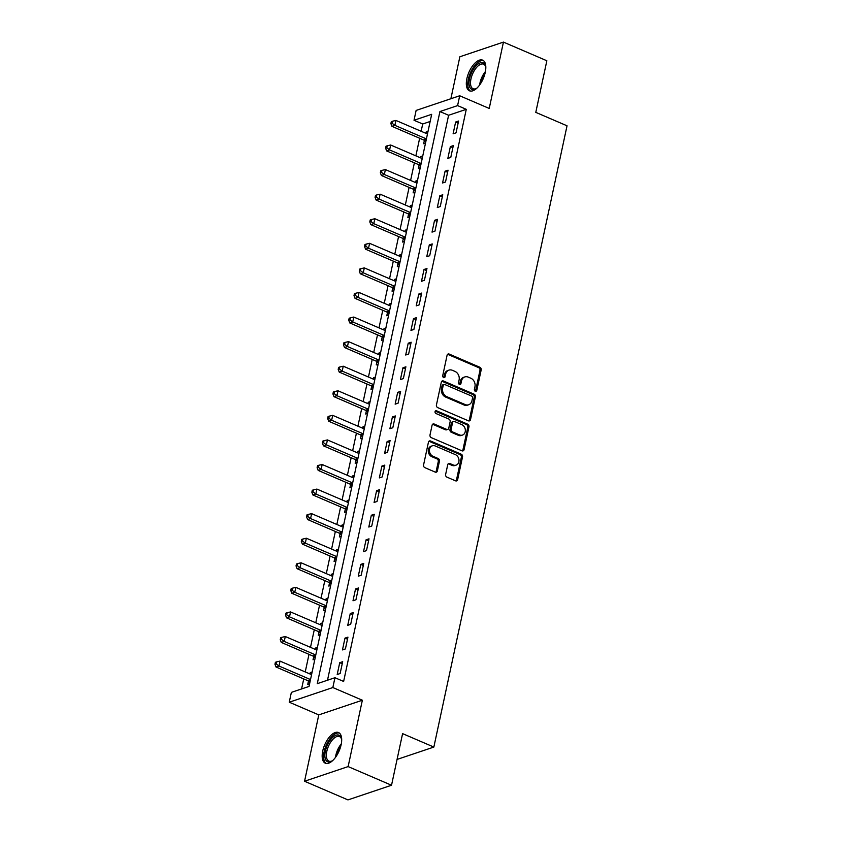 <?xml version="1.0" encoding="UTF-8"?>
<svg xmlns="http://www.w3.org/2000/svg" width="842" height="842" viewBox="0 0 842 842"><rect width="100%" height="100%" fill="white"/><g stroke="black" fill="none" stroke-linecap="round" stroke-linejoin="round"><path stroke-width="1.26" d="M475.288 391.267A1.473 1.2 71.4 0 0 476.772 390.425L481.171 369.922A2.105 1.705 71.4 0 0 479.877 367.259L449.196 354.072A2.105 1.705 71.4 0 0 447.081 355.271L442.692 375.774A1.473 1.2 71.4 0 0 445.071 376.806L445.639 374.153A6.725 5.473 71.4 0 1 448.954 370.122A6.725 5.473 71.4 0 1 452.417 370.322L454.975 371.417A6.725 5.473 71.4 0 1 459.101 379.931L458.532 382.584A1.473 1.2 71.4 0 0 460.921 383.615L461.49 380.963A6.725 5.473 71.4 0 1 464.805 376.932A6.725 5.473 71.4 0 1 468.268 377.132L470.825 378.226A6.725 5.473 71.4 0 1 474.951 386.741L474.383 389.404A1.473 1.2 71.4 0 0 475.288 391.267M475.393 391.298A1.473 1.2 71.4 0 0 475.593 390.825L479.993 370.312A2.105 1.705 71.4 0 0 478.698 367.659L448.028 354.471A2.105 1.705 71.4 0 0 447.576 354.345M443.692 377.679A1.473 1.2 71.4 0 0 443.892 377.195L444.46 374.543L445.639 374.153M459.543 384.489A1.473 1.2 71.4 0 0 459.743 384.005L460.311 381.352L461.49 380.963M341.115 744.781A16.693 7.831 -66.7 0 0 338.516 732.529A16.693 7.831 -66.7 0 0 322.739 750.959A16.693 7.831 -66.7 0 0 325.338 763.199A16.693 7.831 -66.7 0 0 341.115 744.781M485.255 72.391A16.693 7.831 -66.7 0 0 482.666 60.15A16.693 7.831 -66.7 0 0 466.889 78.569A16.693 7.831 -66.7 0 0 469.478 90.82A16.693 7.831 -66.7 0 0 485.255 72.391M445.628 474.467A2.105 1.705 71.4 0 0 446.923 477.13L455.533 480.824A2.105 1.705 71.4 0 0 457.648 479.624L462.532 456.859A2.105 1.705 71.4 0 0 461.237 454.196L430.567 441.008A2.105 1.705 71.4 0 0 428.441 442.208L423.568 464.984A2.105 1.705 71.4 0 0 424.852 467.647L435.251 472.109A2.105 1.705 71.4 0 0 437.366 470.91L439.461 461.174A2.105 1.705 71.4 0 0 438.166 458.511L433.009 456.29A5.62 4.578 71.4 0 1 429.441 450.87A5.62 4.578 71.4 0 1 432.325 445.807A5.62 4.578 71.4 0 1 435.23 445.965L455.417 454.648A5.62 4.578 71.4 0 1 458.985 460.069A5.62 4.578 71.4 0 1 456.101 465.131A5.62 4.578 71.4 0 1 453.207 464.973L449.838 463.521A2.105 1.705 71.4 0 0 447.723 464.721L445.628 474.467M334.948 677.715L332.843 687.546L289.259 702.207L291.364 692.377L309.035 686.441L431.683 114.323L414.022 120.259L416.127 110.428L459.7 95.767L457.595 105.597L439.934 111.544L317.276 683.662L334.948 677.715L343.631 681.452L466.279 109.334L457.595 105.597M459.7 95.767L489.223 108.45L503.442 42.1L546.847 60.75L535.786 112.365L567.034 125.795L433.851 747.064L402.592 733.635L391.53 785.239L348.125 766.588L362.355 700.228L332.843 687.546M468.394 420.811A2.105 1.705 71.4 0 0 470.51 419.611L475.393 396.845A2.105 1.705 71.4 0 0 474.109 394.182L443.429 380.994A2.105 1.705 71.4 0 0 441.313 382.194L436.43 404.97A2.105 1.705 71.4 0 0 437.724 407.623L468.394 420.811M468.962 426.852L464.079 449.617A2.105 1.705 71.4 0 1 461.963 450.817L431.283 437.64A2.105 1.705 71.4 0 1 429.999 434.977L432.083 425.231A2.105 1.705 71.4 0 1 434.209 424.031L446.649 429.378A2.105 1.705 71.4 0 0 448.765 428.178L450.144 421.716A2.105 1.705 71.4 0 0 448.86 419.053L435.903 413.485A1.473 1.2 71.4 0 1 436.482 410.78L467.668 424.189A2.105 1.705 71.4 0 1 468.962 426.852L467.784 427.241L462.9 450.017L464.079 449.617M391.53 785.239L347.957 799.9L304.551 781.25L348.125 766.588M503.442 42.1L459.869 56.761L450.87 98.746M466.279 109.334L448.607 115.27L327.496 680.22M455.627 122.037L453.101 133.825L456.048 132.836L458.574 121.048L455.627 122.037L458.132 123.111M450.365 146.613L447.839 158.401L450.775 157.412L453.312 145.624L450.365 146.613L452.859 147.687M445.092 171.189L442.566 182.977L445.513 181.988L448.039 170.189L445.092 171.189L447.597 172.263M439.829 195.765L437.293 207.553L440.24 206.564L442.766 194.765L439.829 195.765L442.324 196.839M434.556 220.341L432.03 232.129L434.977 231.14L437.503 219.341L434.556 220.341L437.061 221.414M429.294 244.906L426.757 256.705L429.704 255.715L432.23 243.917L429.294 244.906L431.788 245.99M424.021 269.482L421.495 281.281L424.431 280.291L426.968 268.493L424.021 269.482L426.526 270.566M418.748 294.058L416.222 305.857L419.169 304.867L421.695 293.069L418.748 294.058L421.253 295.142M413.485 318.634L410.959 330.432L413.896 329.443L416.432 317.644L413.485 318.634L415.98 319.718M408.212 343.21L405.686 355.008L408.633 354.019L411.159 342.22L408.212 343.21L410.717 344.283M402.95 367.786L400.413 379.584L403.36 378.595L405.886 366.796L402.95 367.786L405.444 368.859M397.677 392.361L395.151 404.16L398.098 403.171L400.624 391.372L397.677 392.361L400.182 393.435M392.414 416.937L389.878 428.736L392.825 427.747L395.351 415.948L392.414 416.937L394.909 418.011M387.141 441.513L384.615 453.312L387.552 452.322L390.088 440.524L387.141 441.513L389.646 442.587M381.868 466.089L379.342 477.888L382.289 476.898L384.815 465.1L381.868 466.089L384.373 467.163M376.606 490.665L374.08 502.463L377.016 501.474L379.553 489.676L376.606 490.665L379.1 491.739M371.333 515.241L368.807 527.039L371.754 526.05L374.28 514.251L371.333 515.241L373.837 516.314M366.07 539.817L363.533 551.615L366.481 550.626L369.007 538.827L366.07 539.817L368.564 540.89M360.797 564.393L358.271 576.191L361.218 575.202L363.744 563.403L360.797 564.393L363.302 565.466M355.535 588.968L352.998 600.767L355.945 599.778L358.471 587.979L355.535 588.968L358.029 590.042M350.261 613.544L347.735 625.343L350.672 624.354L353.208 612.555L350.261 613.544L352.766 614.618M344.988 638.12L342.462 649.919L345.409 648.929L347.935 637.131L344.988 638.12L347.493 639.194M339.726 662.696L337.2 674.495L340.136 673.505L342.673 661.707L339.726 662.696L342.22 663.77M430.146 121.49L422.705 123.995L421.137 131.268M419.642 138.256L415.874 155.844M414.38 162.832L410.601 180.42M409.107 187.408L405.339 204.995M403.834 211.984L400.066 229.571M398.571 236.56L394.793 254.147M393.298 261.136L389.53 278.723M388.036 285.712L384.257 303.299M382.763 310.277L378.995 327.875M377.5 334.853L373.722 352.451M372.227 359.429L368.459 377.027M366.954 384.005L363.186 401.602M361.692 408.58L357.913 426.178M356.419 433.156L352.651 450.754M351.156 457.732L347.378 475.33M345.883 482.308L342.115 499.906M340.621 506.884L336.842 524.482M335.348 531.46L331.58 549.058M330.075 556.036L326.307 573.634M324.812 580.612L321.034 598.209M319.539 605.188L315.771 622.785M314.276 629.763L310.498 647.361M309.003 654.339L305.236 671.937M303.741 678.915L301.583 688.945M428.041 131.32L426.189 131.941L425.894 133.32M424.347 140.54L423.663 143.74L425.515 143.108M422.779 155.896L420.916 156.517L420.621 157.896M419.074 165.116L418.39 168.316L420.242 167.684M417.506 180.472L415.653 181.093L415.359 182.461M413.811 189.692L413.117 192.892L414.98 192.26M412.233 205.048L410.38 205.669L410.086 207.037M408.538 214.268L407.854 217.468L409.707 216.836M406.97 229.624L405.118 230.245L404.823 231.613M403.265 238.844L402.581 242.043L404.444 241.412M401.697 254.189L399.845 254.821L399.55 256.189M398.003 263.42L397.319 266.619L399.171 265.988M396.435 278.765L394.572 279.397L394.277 280.765M392.73 287.996L392.046 291.185L393.898 290.564M391.162 303.341L389.309 303.973L389.015 305.341M387.467 312.571L386.783 315.761L388.636 315.14M385.889 327.917L384.036 328.548L383.742 329.917M382.194 337.147L381.51 340.336L383.363 339.715M380.626 352.493L378.774 353.124L378.479 354.493M376.932 361.723L376.237 364.912L378.1 364.291M375.353 377.069L373.501 377.7L373.206 379.068M371.659 386.289L370.975 389.488L372.827 388.867M370.091 401.645L368.238 402.276L367.943 403.644M366.386 410.864L365.702 414.064L367.565 413.443M364.818 426.22L362.965 426.841L362.67 428.22M361.123 435.44L360.439 438.64L362.292 438.019M359.555 450.796L357.692 451.417L357.397 452.796M355.85 460.016L355.166 463.216L357.019 462.595M354.282 475.372L352.43 475.993L352.135 477.372M350.588 484.592L349.904 487.792L351.756 487.171M349.009 499.948L347.157 500.569L346.862 501.948M345.315 509.168L344.631 512.368L346.483 511.747M343.747 524.524L341.894 525.145L341.599 526.524M340.052 533.744L339.358 536.943L341.22 536.322M338.473 549.1L336.621 549.721L336.326 551.1M334.779 558.32L334.095 561.519L335.947 560.898M333.211 573.676L331.359 574.297L331.064 575.675M329.506 582.896L328.822 586.095L330.674 585.474M327.938 598.252L326.086 598.872L325.791 600.251M324.244 607.471L323.56 610.671L325.412 610.05M322.675 622.827L320.813 623.448L320.518 624.827M318.971 632.047L318.287 635.247L320.139 634.626M317.402 647.403L315.55 648.024L315.255 649.403M313.708 656.623L313.024 659.823L314.876 659.202M312.129 671.979L310.277 672.6L309.982 673.979M308.435 681.199L307.751 684.399L309.603 683.778M397.066 759.431L433.851 747.064M362.355 700.228L318.781 714.89L304.551 781.25M318.781 714.89L289.259 702.207M422.705 123.995L414.022 120.259M448.607 115.27L439.934 111.544M426.189 131.941L427.768 132.615M420.916 156.517L422.495 157.191M415.653 181.093L417.222 181.767M410.38 205.669L411.959 206.343M405.118 230.245L406.686 230.918M399.845 254.821L401.423 255.494M394.572 279.397L396.15 280.07M389.309 303.973L390.888 304.646M384.036 328.548L385.615 329.222M378.774 353.124L380.342 353.798M373.501 377.7L375.079 378.374M368.238 402.276L369.806 402.95M362.965 426.841L364.544 427.525M357.692 451.417L359.271 452.101M352.43 475.993L354.008 476.677M347.157 500.569L348.735 501.253M341.894 525.145L343.462 525.829M336.621 549.721L338.2 550.405M331.359 574.297L332.927 574.981M326.086 598.872L327.664 599.557M320.813 623.448L322.391 624.133M315.55 648.024L317.129 648.708M310.277 672.6L311.856 673.274M464.805 376.932L463.626 377.332A6.725 5.473 71.4 0 0 460.311 381.352M448.954 370.122L447.776 370.522A6.725 5.473 71.4 0 0 444.46 374.543M468.847 420.937A2.105 1.705 71.4 0 0 469.331 420.011L474.214 397.235A2.105 1.705 71.4 0 0 472.93 394.572L442.25 381.394A2.105 1.705 71.4 0 0 441.808 381.268M472.551 397.94A1.473 1.2 71.4 0 0 471.646 396.077L444.723 384.499A1.473 1.2 71.4 0 0 443.239 385.341L442.639 388.141A6.725 5.473 71.4 0 0 446.776 396.656L465.173 404.57A6.725 5.473 71.4 0 0 468.647 404.76A6.725 5.473 71.4 0 0 471.952 400.739L472.551 397.94M443.966 384.457L442.787 384.857A1.473 1.2 71.4 0 0 442.061 385.741L443.239 385.341M468.647 404.76L467.468 405.16A6.725 5.473 71.4 0 1 463.995 404.96L445.597 397.056A6.725 5.473 71.4 0 1 441.461 388.541L442.061 385.741M462.416 450.944A2.105 1.705 71.4 0 0 462.9 450.017M447.723 429.441L446.555 429.83A2.105 1.705 71.4 0 1 445.471 429.778L433.03 424.431A2.105 1.705 71.4 0 0 432.577 424.305M467.784 427.241A2.105 1.705 71.4 0 0 466.489 424.578L435.303 411.18A1.473 1.2 71.4 0 0 435.209 411.138M459.553 434.925A5.62 4.578 71.4 0 0 462.447 435.082A5.62 4.578 71.4 0 0 465.342 430.03A5.62 4.578 71.4 0 0 461.763 424.6L454.648 421.547A2.105 1.705 71.4 0 0 452.533 422.737L451.144 429.209A2.105 1.705 71.4 0 0 452.438 431.872L459.553 434.925L458.374 435.325A5.62 4.578 71.4 0 0 461.279 435.482L462.447 435.082M453.564 421.484L452.396 421.874A2.105 1.705 71.4 0 0 451.354 423.137L452.533 422.737M458.374 435.325L451.259 432.262A2.105 1.705 71.4 0 1 449.975 429.599L451.354 423.137M456.101 465.131L454.922 465.531A5.62 4.578 71.4 0 1 452.028 465.363L448.66 463.921A2.105 1.705 71.4 0 0 448.218 463.795M432.325 445.807L431.146 446.197A5.62 4.578 71.4 0 0 428.262 451.259A5.62 4.578 71.4 0 0 431.83 456.69L433.009 456.29M435.703 472.236A2.105 1.705 71.4 0 0 436.188 471.31L438.282 461.563A2.105 1.705 71.4 0 0 436.987 458.901L431.83 456.69M455.975 480.95A2.105 1.705 71.4 0 0 456.469 480.024L461.353 457.259A2.105 1.705 71.4 0 0 460.058 454.596L429.388 441.408A2.105 1.705 71.4 0 0 428.936 441.282M427.473 133.994L395.929 120.438L394.877 125.353L391.93 126.342L423.526 139.919A2.137 1.747 -108.6 0 1 424.147 140.34L425.768 141.93M392.046 123.206L392.467 121.237L391.298 121.637L390.877 123.606L392.046 123.206L394.877 125.353L426.41 138.909L423.526 139.919M392.467 121.237L395.929 120.438M391.93 126.342L390.877 123.606M422.2 158.57L390.656 145.013L389.604 149.929L386.657 150.918L418.263 164.495A2.137 1.747 -108.6 0 1 418.874 164.916L420.495 166.505M386.783 147.782L387.204 145.813L386.025 146.213L385.604 148.181L386.783 147.782L389.604 149.929L421.147 163.485L418.263 164.495M387.204 145.813L390.656 145.013M386.657 150.918L385.604 148.181M416.927 183.146L385.394 169.589L384.341 174.505L381.394 175.494L412.99 189.071A2.137 1.747 -108.6 0 1 413.611 189.492L415.232 191.081M381.51 172.357L381.931 170.389L380.752 170.789L380.331 172.757L381.51 172.357L384.341 174.505L415.874 188.061M381.931 170.389L385.394 169.589M381.394 175.494L380.331 172.757M411.664 207.721L380.121 194.165L379.068 199.08L376.121 200.07L407.728 213.647A2.137 1.747 -108.6 0 1 408.338 214.068L409.959 215.657M376.248 196.933L376.669 194.965L375.49 195.365L375.069 197.333L376.248 196.933L379.068 199.08L410.612 212.637M376.669 194.965L380.121 194.165M376.121 200.07L375.069 197.333M406.391 232.297L374.858 218.741L373.795 223.656L370.859 224.646L402.455 238.223A2.137 1.747 -108.6 0 1 403.076 238.644L404.697 240.233M370.975 221.509L371.396 219.541L370.217 219.941L369.796 221.909L370.975 221.509L373.795 223.656L405.339 237.212L402.455 238.223M371.396 219.541L374.858 218.741M370.859 224.646L369.796 221.909M477.067 87.989A14.44 6.778 113.3 0 1 475.94 88.747A14.44 6.778 113.3 0 1 471.025 88.905A14.44 6.778 113.3 0 1 471.994 71.759A14.44 6.778 113.3 0 1 483.897 63.245A14.44 6.778 113.3 0 1 485.602 66.255A14.44 6.778 113.3 0 1 485.823 67.592M485.718 66.834A13.377 6.273 -66.7 0 0 484.287 64.571A13.377 6.273 -66.7 0 0 483.613 64.16A13.377 6.273 -66.7 0 0 472.909 73.201A13.377 6.273 -66.7 0 0 472.362 88.326A13.377 6.273 -66.7 0 0 473.046 88.736A13.377 6.273 -66.7 0 0 476.435 88.431M483.54 60.677A16.587 7.778 -66.7 0 0 470.52 72.538A16.587 7.778 -66.7 0 0 470.068 90.81A16.587 7.778 -66.7 0 0 470.467 91.083M332.916 760.368A14.44 6.778 113.3 0 1 331.79 761.126A14.44 6.778 113.3 0 1 325.359 751.138A14.44 6.778 113.3 0 1 333.632 736.613A14.44 6.778 113.3 0 1 341.452 738.644A14.44 6.778 113.3 0 1 341.684 739.981M341.568 739.223A13.377 6.273 -66.7 0 0 339.463 736.55A13.377 6.273 -66.7 0 0 326.822 751.317A13.377 6.273 -66.7 0 0 328.896 761.126A13.377 6.273 -66.7 0 0 332.295 760.821M339.389 733.066A16.587 7.778 -66.7 0 0 324.181 751.538A16.587 7.778 -66.7 0 0 326.317 763.473M401.129 256.873L369.585 243.317L368.533 248.232L365.586 249.221L397.182 262.799A2.137 1.747 -108.6 0 1 397.803 263.22L399.424 264.809M365.712 246.085L366.133 244.117L364.954 244.517L364.533 246.485L365.712 246.085L368.533 248.232L400.076 261.788L397.182 262.799M366.133 244.117L369.585 243.317M365.586 249.221L364.533 246.485M395.856 281.449L364.312 267.893L363.26 272.808L360.323 273.797L391.919 287.375A2.137 1.747 -108.6 0 1 392.53 287.796L394.151 289.385M360.439 270.661L360.86 268.693L359.681 269.093L359.26 271.05L360.439 270.661L363.26 272.808L394.803 286.364L391.919 287.375M360.86 268.693L364.312 267.893M360.323 273.797L359.26 271.05M390.593 306.025L359.05 292.469L357.997 297.384L355.05 298.373L386.646 311.95A2.137 1.747 -108.6 0 1 387.267 312.371L388.888 313.961M355.166 295.237L355.587 293.269L354.419 293.669L353.998 295.626L355.166 295.237L357.997 297.384L389.53 310.94L386.646 311.95M355.587 293.269L359.05 292.469M355.05 298.373L353.998 295.626M385.32 330.601L353.777 317.045L352.724 321.96L349.777 322.949L381.384 336.526A2.137 1.747 -108.6 0 1 381.994 336.947L383.615 338.537M349.904 319.813L350.325 317.844L349.146 318.244L348.725 320.202L349.904 319.813L352.724 321.96L384.268 335.516L381.384 336.526M350.325 317.844L353.777 317.045M349.777 322.949L348.725 320.202M380.047 355.177L348.514 341.62L347.462 346.536L344.515 347.525L376.111 361.102A2.137 1.747 -108.6 0 1 376.732 361.523L378.353 363.113M344.631 344.389L345.052 342.42L343.873 342.82L343.452 344.778L344.631 344.389L347.462 346.536L378.995 360.092L376.111 361.102M345.052 342.42L348.514 341.62M344.515 347.525L343.452 344.778M374.785 379.753L343.241 366.196L342.189 371.112L339.242 372.101L370.838 385.678A2.137 1.747 -108.6 0 1 371.459 386.099L373.08 387.688M339.368 368.964L339.789 366.996L338.61 367.396L338.189 369.354L339.368 368.964L342.189 371.112L373.732 384.668L370.838 385.678M339.789 366.996L343.241 366.196M339.242 372.101L338.189 369.354M369.512 404.318L337.979 390.772L336.916 395.687L333.979 396.677L365.575 410.254A2.137 1.747 -108.6 0 1 366.196 410.675L367.817 412.264M334.095 393.54L334.516 391.572L333.337 391.972L332.916 393.93L334.095 393.54L336.916 395.687L368.459 409.233M334.516 391.572L337.979 390.772M333.979 396.677L332.916 393.93M364.249 428.894L332.706 415.348L331.653 420.263L328.706 421.253L360.302 434.83A2.137 1.747 -108.6 0 1 360.923 435.251L362.544 436.84M328.833 418.116L329.254 416.148L328.075 416.537L327.654 418.506L328.833 418.116L331.653 420.263L363.197 433.809M329.254 416.148L332.706 415.348M328.706 421.253L327.654 418.506M358.976 453.47L327.433 439.924L326.38 444.839L323.444 445.828L355.04 459.406A2.137 1.747 -108.6 0 1 355.65 459.827L357.271 461.416M323.56 442.692L323.981 440.724L322.802 441.113L322.381 443.081L323.56 442.692L326.38 444.839L357.924 458.385M323.981 440.724L327.433 439.924M323.444 445.828L322.381 443.081M353.714 478.046L322.17 464.5L321.118 469.415L318.171 470.404L349.767 483.982A2.137 1.747 -108.6 0 1 350.388 484.403L352.009 485.992M318.287 467.268L318.708 465.3L317.539 465.689L317.118 467.657L318.287 467.268L321.118 469.415L352.651 482.961M318.708 465.3L322.17 464.5M318.171 470.404L317.118 467.657M348.441 502.621L316.897 489.076L315.845 493.991L312.898 494.98L344.504 508.557A2.137 1.747 -108.6 0 1 345.115 508.978L346.736 510.568M313.024 491.844L313.445 489.876L312.266 490.265L311.845 492.233L313.024 491.844L315.845 493.991L347.388 507.537M313.445 489.876L316.897 489.076M312.898 494.98L311.845 492.233M343.168 527.197L311.635 513.652L310.582 518.567L307.635 519.556L339.231 533.133A2.137 1.747 -108.6 0 1 339.852 533.554L341.473 535.144M307.751 516.409L308.172 514.451L306.993 514.841L306.572 516.809L307.751 516.409L310.582 518.567L342.115 532.112M308.172 514.451L311.635 513.652M307.635 519.556L306.572 516.809M337.905 551.773L306.362 538.217L305.309 543.132L302.362 544.132L333.958 557.709A2.137 1.747 -108.6 0 1 334.579 558.13L336.2 559.719M302.488 540.985L302.91 539.027L301.731 539.417L301.31 541.385L302.488 540.985L305.309 543.132L336.853 556.688M302.91 539.027L306.362 538.217M302.362 544.132L301.31 541.385M332.632 576.349L301.099 562.793L300.036 567.708L297.1 568.708L328.696 582.285A2.137 1.747 -108.6 0 1 329.317 582.706L330.938 584.295M297.215 565.561L297.636 563.603L296.458 563.993L296.037 565.961L297.215 565.561L300.036 567.708L331.58 581.264M297.636 563.603L301.099 562.793M297.1 568.708L296.037 565.961M327.37 600.925L295.826 587.369L294.774 592.284L291.827 593.284L323.423 606.861A2.137 1.747 -108.6 0 1 324.044 607.282L325.665 608.871M291.953 590.137L292.374 588.179L291.195 588.569L290.774 590.537L291.953 590.137L294.774 592.284L326.317 605.84M292.374 588.179L295.826 587.369M291.827 593.284L290.774 590.537M322.097 625.501L290.553 611.945L289.501 616.86L286.564 617.849L318.16 631.437A2.137 1.747 -108.6 0 1 318.771 631.858L320.392 633.447M286.68 614.713L287.101 612.755L285.922 613.144L285.501 615.113L286.68 614.713L289.501 616.86L321.044 630.416M287.101 612.755L290.553 611.945M286.564 617.849L285.501 615.113M316.834 650.077L285.291 636.52L284.238 641.436L281.291 642.425L312.887 656.013A2.137 1.747 -108.6 0 1 313.508 656.434L315.129 658.023M281.407 639.288L281.828 637.331L280.66 637.72L280.239 639.688L281.407 639.288L284.238 641.436L315.771 654.992M281.828 637.331L285.291 636.52M281.291 642.425L280.239 639.688M311.561 674.653L280.018 661.096L278.965 666.011L276.018 667.001L307.625 680.589A2.137 1.747 -108.6 0 1 308.235 681.01L309.856 682.599M276.144 663.864L276.565 661.896L275.387 662.296L274.966 664.264L276.144 663.864L278.965 666.011L310.509 679.568M276.565 661.896L280.018 661.096M276.018 667.001L274.966 664.264M475.593 390.825L476.772 390.425M443.892 377.195L445.071 376.806M459.743 384.005L460.921 383.615M448.028 354.471L449.196 354.072M478.698 367.659L479.877 367.259M479.993 370.312L481.171 369.922M442.25 381.394L443.429 380.994M472.93 394.572L474.109 394.182M474.214 397.235L475.393 396.845M469.331 420.011L470.51 419.611M441.461 388.541L442.639 388.141M445.597 397.056L446.776 396.656M463.995 404.96L465.173 404.57M433.03 424.431L434.209 424.031M445.471 429.778L446.649 429.378M435.303 411.18L436.482 410.78M466.489 424.578L467.668 424.189M449.975 429.599L451.144 429.209M451.259 432.262L452.438 431.872M448.66 463.921L449.838 463.521M452.028 465.363L453.207 464.973M436.987 458.901L438.166 458.511M438.282 461.563L439.461 461.174M436.188 471.31L437.366 470.91M429.388 441.408L430.567 441.008M460.058 454.596L461.237 454.196M461.353 457.259L462.532 456.859M456.469 480.024L457.648 479.624M424.147 140.34L426.262 139.635M418.874 164.916L420.989 164.211M412.99 189.071L415.864 188.103M413.611 189.492L415.727 188.787M407.728 213.647L410.601 212.679M408.338 214.068L410.454 213.363M403.076 238.644L405.181 237.939M479.656 84.968A13.377 6.273 113.3 0 1 485.424 71.559M484.771 74.338A12.935 6.073 -66.7 0 0 481.235 82.579M335.516 757.347A13.377 6.273 113.3 0 1 335.863 755.2A13.377 6.273 113.3 0 1 341.273 743.939M340.621 746.728A12.935 6.073 -66.7 0 0 337.084 754.958M397.803 263.22L399.918 262.515M392.53 287.796L394.645 287.09M387.267 312.371L389.383 311.666M381.994 336.947L384.11 336.232M376.732 361.523L378.847 360.808M371.459 386.099L373.574 385.383M365.575 410.254L368.449 409.286M366.196 410.675L368.301 409.959M360.302 434.83L363.186 433.862M360.923 435.251L363.039 434.535M355.04 459.406L357.913 458.437M355.65 459.827L357.766 459.111M349.767 483.982L352.64 483.013M350.388 484.403L352.503 483.687M344.504 508.557L347.378 507.589M345.115 508.978L347.23 508.263M339.231 533.133L342.105 532.165M339.852 533.554L341.968 532.839M333.958 557.709L336.842 556.741M334.579 558.13L336.695 557.415M328.696 582.285L331.569 581.317M329.317 582.706L331.422 581.99M323.423 606.861L326.307 605.893M324.044 607.282L326.159 606.566M318.16 631.437L321.034 630.469M318.771 631.858L320.886 631.142M312.887 656.013L315.761 655.044M313.508 656.434L315.624 655.718M307.625 680.589L310.498 679.62M308.235 681.01L310.351 680.294"/></g></svg>
